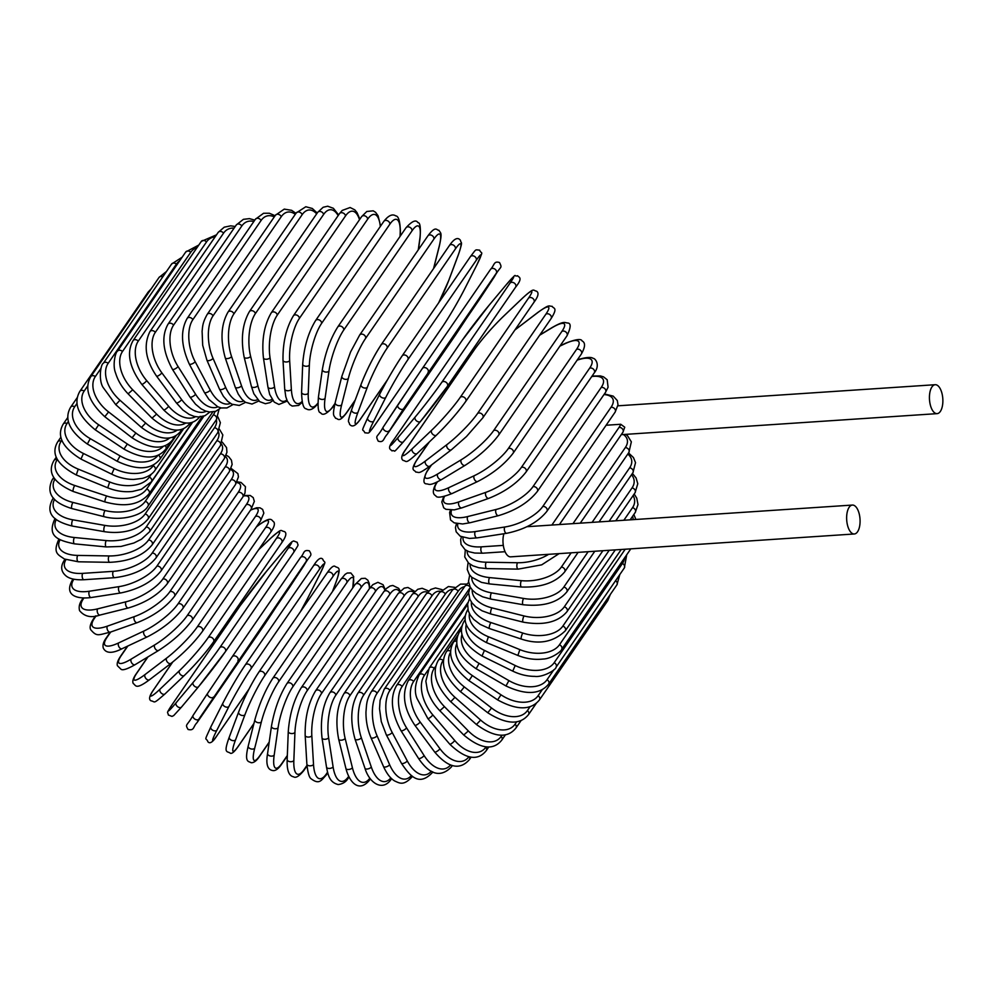 <?xml version="1.0" encoding="UTF-8"?>
<svg xmlns="http://www.w3.org/2000/svg" width="992" height="992" viewBox="0 0 992 992"><rect width="100%" height="100%" fill="white"/><g stroke="black" fill="none" stroke-linecap="round" stroke-linejoin="round"><path stroke-width="1.49" d="M620.732 424.266L624.737 427.205L622.914 432.252A3.447 2.654 34.5 0 0 622.53 429.003A3.447 2.654 34.5 0 0 619.07 427.366A31.062 13.876 -18.8 0 0 620.732 424.266L606.1 425.246M941.42 391.518A14.496 6.671 86.2 0 0 935.183 384.71A14.496 6.671 86.2 0 0 929.901 392.348A14.496 6.671 86.2 0 0 930.88 406.832A14.496 6.671 86.2 0 0 937.118 413.639A14.496 6.671 86.2 0 0 942.4 406.001A14.496 6.671 86.2 0 0 941.42 391.518M503.886 533.733A14.496 6.671 86.2 0 0 504.42 550.039A14.496 6.671 86.2 0 0 510.657 556.847L854.31 533.981A14.496 6.671 86.2 0 0 859.605 526.355A14.496 6.671 86.2 0 0 858.626 511.86A14.496 6.671 86.2 0 0 852.388 505.064A14.496 6.671 86.2 0 0 847.106 512.69A14.496 6.671 86.2 0 0 848.086 527.186A14.496 6.671 86.2 0 0 854.31 533.981M222.27 442.134L226.56 447.59L226.945 452.29L224.217 458.775L155.98 557.963C147.089 568.813 133.288 575.397 114.551 577.691L83.985 579.725A3.447 1.587 -93.8 0 1 82.274 577.282A3.447 1.587 -93.8 0 1 82.758 573.364L113.324 571.33A31.062 13.876 -18.8 0 0 152.136 553.09L220.385 453.89A31.062 13.876 -18.8 0 0 221.402 444.032M65.956 559.674A31.062 13.876 -18.8 0 0 82.758 573.364M224.217 458.775A3.447 2.654 -145.5 0 0 223.832 455.526A3.447 2.654 -145.5 0 0 220.385 453.89M155.98 557.963A3.447 2.654 -145.5 0 0 155.595 554.726A3.447 2.654 -145.5 0 0 152.136 553.09M114.551 577.691A3.447 1.587 -93.8 0 1 112.852 575.248A3.447 1.587 -93.8 0 1 113.324 571.33M73.396 579.117A3.447 2.654 -145.5 0 0 72.466 579.861C63.538 595.634 77.116 599.342 91.177 597.531A3.447 1.711 -98.8 0 1 89.131 595.188A3.447 1.711 -98.8 0 1 89.404 591.22L118.99 586.644A31.062 12.574 -23.5 0 0 156.91 566.122L225.159 466.922A31.062 12.574 -23.5 0 0 225.494 456.655M73.867 579.216A31.062 12.574 -23.5 0 0 89.404 591.22M91.177 597.531L120.776 592.956A3.447 1.711 -98.8 0 1 118.73 590.612A3.447 1.711 -98.8 0 1 118.99 586.644M120.776 592.956C138.768 589.223 152.173 581.895 161.014 570.97A3.447 2.654 -145.5 0 0 160.53 567.61A3.447 2.654 -145.5 0 0 156.91 566.122M161.014 570.97L229.264 471.783A3.447 2.654 -145.5 0 0 228.78 468.422A3.447 2.654 -145.5 0 0 225.159 466.922M83.898 598.064L83.378 598.821A3.447 2.654 -145.5 0 0 82.051 599.714C79.422 603.359 78.604 607.017 79.583 610.663C84.58 616.677 91.376 618.14 99.981 615.052A3.447 1.835 -104 0 1 97.588 612.87A3.447 1.835 -104 0 1 97.638 608.865L126.009 601.784A31.062 11.185 -28 0 0 162.849 578.993L231.099 479.806A31.062 11.185 -28 0 0 230.615 469.514M83.378 598.821A31.062 11.185 -28 0 0 97.638 608.865M99.981 615.052L128.365 607.972A3.447 1.835 -104 0 1 125.972 605.79A3.447 1.835 -104 0 1 126.009 601.784M128.365 607.972C145.489 602.838 158.435 594.791 167.202 583.804A3.447 2.654 -145.5 0 0 166.631 580.332A3.447 2.654 -145.5 0 0 162.849 578.993M167.202 583.804L235.451 484.604A3.447 2.654 -145.5 0 0 234.868 481.132A3.447 2.654 -145.5 0 0 231.099 479.806M96.1 615.858L94.426 618.314A3.447 2.654 -145.5 0 0 93.335 619.12C90.396 623.77 89.478 627.254 90.619 629.598C96.993 637.05 98.096 634.954 110.298 632.164A3.447 1.934 -109.5 0 1 107.582 630.168A3.447 1.934 -109.5 0 1 107.396 626.138L134.354 616.615A31.062 9.697 -32.3 0 0 169.905 591.616L238.142 492.429A31.062 9.697 -32.3 0 0 236.691 482.583M94.426 618.314A31.062 9.697 -32.3 0 0 107.396 626.138M110.298 632.164L137.256 622.641A3.447 1.934 -109.5 0 1 134.54 620.645A3.447 1.934 -109.5 0 1 134.354 616.615M137.256 622.641C153.425 616.156 165.838 607.402 174.493 596.353A3.447 2.654 -145.5 0 0 173.823 592.77A3.447 2.654 -145.5 0 0 169.905 591.616M174.493 596.353L242.742 497.153A3.447 2.654 -145.5 0 0 242.073 493.582A3.447 2.654 -145.5 0 0 238.142 492.429M110.695 632.028L107.099 637.248A3.447 2.654 -145.5 0 0 106.243 637.968C103.466 641.712 102.486 645.073 103.28 648.036C104.929 651.446 109.17 655.29 122.053 648.731A3.447 2.021 -115.2 0 1 119.028 646.97A3.447 2.021 -115.2 0 1 118.606 642.94L143.939 631.024A31.062 8.147 -36.5 0 0 178.014 603.892L246.264 504.705A31.062 8.147 -36.5 0 0 243.499 495.988M107.099 637.248A31.062 8.147 -36.5 0 0 118.606 642.94M122.053 648.731L147.386 636.827A3.447 2.021 -115.2 0 1 144.348 635.066A3.447 2.021 -115.2 0 1 143.939 631.024M147.386 636.827C162.49 629.064 174.307 619.628 182.838 608.53A3.447 2.654 -145.5 0 0 182.057 604.847A3.447 2.654 -145.5 0 0 178.014 603.892M182.838 608.53L251.088 509.33A3.447 2.654 -145.5 0 0 250.306 505.66A3.447 2.654 -145.5 0 0 246.264 504.705M127.844 646.015L121.322 655.476A3.447 2.654 -145.5 0 0 120.677 656.084C117.738 660.449 116.659 663.66 117.428 665.731L121.086 669.315C122.797 670.567 127.497 669.017 135.172 664.628A3.447 2.096 -121.1 0 1 131.849 663.14A3.447 2.096 -121.1 0 1 131.192 659.11L154.69 644.912A31.062 6.535 -40.6 0 0 187.141 615.722L255.39 516.534A31.062 6.535 -40.6 0 0 250.492 510.21M121.322 655.476A31.062 6.535 -40.6 0 0 131.192 659.11M159.08 650.045A3.447 2.096 -121.1 0 1 158.67 650.43A3.447 2.096 -121.1 0 1 155.347 648.942A3.447 2.096 -121.1 0 1 154.69 644.912M135.172 664.628L158.67 650.43C172.62 641.44 183.793 631.383 192.175 620.248A3.447 2.654 -145.5 0 0 191.282 616.466A3.447 2.654 -145.5 0 0 187.141 615.722M192.175 620.248L260.425 521.048A3.447 2.654 -145.5 0 0 259.532 517.266A3.447 2.654 -145.5 0 0 255.39 516.534M147.994 656.89L136.983 672.886A3.447 2.654 -145.5 0 0 136.536 673.357C133.176 678.082 132.097 681.479 133.288 683.55C135.916 685.15 135.222 690.395 149.532 679.731A3.447 2.145 -127.3 0 1 145.948 678.553A3.447 2.145 -127.3 0 1 145.043 674.548L166.544 658.18A31.062 4.861 -44.5 0 0 197.197 627.018L265.434 527.831A31.062 4.861 -44.5 0 0 257.374 526.157L256.395 526.901M149.829 679.408A3.447 2.145 -127.3 0 1 149.532 679.731L171.033 663.35A3.447 2.145 -127.3 0 1 167.45 662.172A3.447 2.145 -127.3 0 1 166.544 658.18M136.983 672.886A31.062 4.861 -44.5 0 0 145.043 674.548M171.331 663.028A3.447 2.145 -127.3 0 1 171.033 663.35C183.743 653.207 194.209 642.568 202.43 631.408A3.447 2.654 -145.5 0 0 201.426 627.527A3.447 2.654 -145.5 0 0 197.197 627.018M202.43 631.408L270.667 532.22A3.447 2.654 -145.5 0 0 269.663 528.339A3.447 2.654 -145.5 0 0 265.434 527.831M258.069 525.636A3.447 2.145 52.7 0 0 257.672 525.847A3.447 2.145 52.7 0 0 257.374 526.157M172.732 662.024L153.958 689.316A3.447 2.654 -145.5 0 0 153.686 689.638A3.447 2.654 -145.5 0 0 153.475 690.023M165.205 693.693A3.447 2.182 -133.6 0 1 165.019 693.904A3.447 2.182 -133.6 0 1 161.212 693.086A3.447 2.182 -133.6 0 1 160.072 689.13L179.403 670.704A31.062 3.162 -48.4 0 0 208.097 637.695L276.346 538.507A31.062 3.162 -48.4 0 0 270.233 538.681L258.577 549.804M153.958 689.316A31.062 3.162 -48.4 0 0 160.072 689.13M172.608 662.123L153.686 689.638C149.37 695.727 148.478 699.447 151.007 700.811C155.719 701.567 152.173 705.039 165.019 693.904L184.351 675.478C195.759 664.28 205.48 653.096 213.516 641.936A3.447 2.654 -145.5 0 1 213.243 642.258A31.062 3.162 131.6 0 1 184.549 675.254A3.447 2.182 -133.6 0 1 184.351 675.478A3.447 2.182 -133.6 0 1 180.556 674.647A3.447 2.182 -133.6 0 1 179.403 670.704M281.48 543.058A3.447 2.654 -145.5 0 0 281.753 542.736L213.516 641.936A3.447 2.654 -145.5 0 0 212.387 637.955A3.447 2.654 -145.5 0 0 208.097 637.695M258.652 549.68L270.419 538.47C283.266 527.335 279.719 530.807 284.431 531.563C286.961 532.927 286.068 536.647 281.753 542.736A3.447 2.654 -145.5 0 0 280.637 538.768A3.447 2.654 -145.5 0 0 276.346 538.507M172.112 704.655A3.447 2.654 -145.5 0 0 172 704.804C165.751 714.711 167.76 711.066 168.342 715.009L171.988 716.41L173.724 715.567L181.524 707.073A3.447 2.207 -140.1 0 1 177.531 706.614A3.447 2.207 -140.1 0 1 176.142 702.745L193.167 682.397A31.062 1.438 -52.3 0 0 219.778 647.677L288.027 548.477A31.062 1.438 -52.3 0 0 283.997 550.386L266.972 570.735A31.062 1.438 -52.3 0 0 240.362 605.455L172.112 704.655A31.062 1.438 -52.3 0 0 176.142 702.745M198.45 686.824L181.598 706.961A3.447 2.207 -140.1 0 1 181.524 707.073L198.549 686.724A3.447 2.207 -140.1 0 1 194.556 686.266A3.447 2.207 -140.1 0 1 193.167 682.397M225.457 651.583L293.483 552.693A3.447 2.654 -145.5 0 0 293.595 552.544L225.358 651.744A3.447 2.654 -145.5 0 1 225.234 651.893A31.062 1.438 127.7 0 1 198.623 686.613A3.447 2.207 -140.1 0 1 198.549 686.724L225.358 651.744A3.447 2.654 -145.5 0 0 224.118 647.677A3.447 2.654 -145.5 0 0 219.778 647.677M284.171 550.176A3.447 2.207 39.9 0 0 284.072 550.275L291.871 541.781L293.607 540.938L297.253 542.339C297.836 546.282 299.844 542.649 293.595 552.544A3.447 2.654 -145.5 0 0 292.355 548.477A3.447 2.654 -145.5 0 0 288.027 548.477M267.146 570.524A3.447 2.207 39.9 0 0 267.046 570.623L284.072 550.275A3.447 2.207 39.9 0 0 283.997 550.386M172 704.804L240.238 605.616L267.046 570.623A3.447 2.207 39.9 0 0 266.972 570.735M265.298 623.435L306.119 561.522L198.884 719.138A3.447 2.207 -146.6 0 1 194.779 719.051A3.447 2.207 -146.6 0 1 193.13 715.319C186.843 726.516 184.81 723.8 188.083 729.48C194.531 730.943 192.932 726.727 197.024 722.66A3.447 2.654 -145.5 0 0 197.048 722.622L265.298 623.435A3.447 2.654 34.5 0 1 265.273 623.46A3.447 2.654 34.5 0 1 265.248 623.497M198.884 719.138L197.048 722.622M213.466 697.029A3.447 2.207 -146.6 0 1 209.362 696.942A3.447 2.207 -146.6 0 1 207.712 693.21L193.13 715.319A3.447 2.207 -146.6 0 1 193.155 715.294L207.7 693.234A3.447 2.207 -146.6 0 1 207.737 693.185L232.153 656.878A3.447 2.654 -145.5 0 1 232.165 656.84L300.39 557.678A3.447 2.654 -145.5 0 1 300.415 557.64L232.165 656.84A3.447 2.654 -145.5 0 1 236.493 656.605A3.447 2.654 -145.5 0 1 237.882 660.722M306.119 561.522A3.447 2.654 -145.5 0 0 304.742 557.405A3.447 2.654 -145.5 0 0 300.415 557.64C304.507 553.586 302.907 549.37 309.355 550.833C312.629 556.5 310.595 553.796 304.308 564.994A3.447 2.207 33.4 0 0 304.308 564.994L289.726 587.103A3.447 2.207 33.4 0 0 289.738 587.078L197.024 722.66M300.34 611.816A31.062 2.034 120 0 0 307.743 598.102L319.771 574.393A31.062 2.034 120 0 0 319.312 569.482L251.063 668.67A31.062 2.034 120 0 0 228.954 706.416L216.926 730.112A3.447 2.207 -153.1 0 1 212.809 730.286A3.447 2.207 -153.1 0 1 210.862 726.826C203.447 743.355 205.865 736.386 207.985 741.88C209.994 744.136 213.082 741.942 217.248 735.27A3.447 2.654 -145.5 0 0 217.384 735.035L248.942 689.155M216.926 730.112A31.062 2.034 120 0 0 217.384 735.035M228.954 706.416A3.447 2.207 -153.1 0 1 224.837 706.589A3.447 2.207 -153.1 0 1 222.89 703.13L210.862 726.826A3.447 2.207 -153.1 0 1 210.961 726.665L222.816 703.303M319.312 569.482A3.447 2.654 -145.5 0 0 317.688 565.477A3.447 2.654 -145.5 0 0 313.484 565.8L245.235 664.987C237.646 676.358 230.194 689.08 222.89 703.13A3.447 2.207 -153.1 0 1 222.989 702.968A31.062 2.034 -60 0 1 245.098 665.223A3.447 2.654 -145.5 0 1 245.235 664.987A3.447 2.654 -145.5 0 1 249.438 664.665A3.447 2.654 -145.5 0 1 251.063 668.67M319.771 574.393A3.447 2.207 26.9 0 0 319.87 574.232C327.273 557.715 324.868 564.684 322.747 559.19C320.738 556.921 317.651 559.128 313.484 565.8A3.447 2.654 -145.5 0 0 313.348 566.035M307.743 598.102A3.447 2.207 26.9 0 0 307.842 597.94L319.87 574.232A3.447 2.207 26.9 0 0 319.945 574.058M300.39 611.742L307.842 597.94A3.447 2.207 26.9 0 0 307.917 597.767M332.456 591.592L335.792 582.688A31.062 3.757 116.2 0 0 332.94 576.488L264.703 675.688A31.062 3.757 116.2 0 0 244.962 714.699L235.575 739.809A3.447 2.17 -159.5 0 1 231.496 740.243A3.447 2.17 -159.5 0 1 229.276 737.093C223.014 754.379 227.354 750.783 230.429 753.275C232.029 753.895 234.608 751.626 238.192 746.455A3.447 2.654 -145.5 0 0 238.427 746.009L253.94 723.453M235.575 739.809A31.062 3.757 116.2 0 0 238.427 746.009M244.962 714.699A3.447 2.17 -159.5 0 1 240.882 715.12A3.447 2.17 -159.5 0 1 238.65 711.983L229.276 737.093A3.447 2.17 -159.5 0 1 229.425 736.796M264.703 675.688A3.447 2.654 -145.5 0 0 262.855 671.82A3.447 2.654 -145.5 0 0 258.776 672.216C251.249 683.773 244.54 697.029 238.65 711.983A3.447 2.17 -159.5 0 1 238.812 711.673A31.062 3.757 -63.8 0 1 258.552 672.663M332.94 576.488A3.447 2.654 -145.5 0 0 331.092 572.62A3.447 2.654 -145.5 0 0 327.025 573.029L258.776 672.216M335.792 582.688A3.447 2.17 20.5 0 0 335.953 582.378A3.447 2.17 20.5 0 0 336.028 582.044M352.619 588.095A31.062 5.444 112.2 0 0 346.927 582.515L278.678 681.715A31.062 5.444 112.2 0 0 261.38 721.829L254.721 748.154A3.447 2.133 -165.8 0 1 250.678 748.824A3.447 2.133 -165.8 0 1 248.223 746.021C244.044 763.195 248.905 761.075 251.112 762.724C253.89 762.898 256.742 760.703 259.706 756.115A3.447 2.654 -145.5 0 0 260.003 755.445L269.216 742.066M254.721 748.154A31.062 5.444 112.2 0 0 260.003 755.445M261.38 721.829A3.447 2.133 -165.8 0 1 257.35 722.498A3.447 2.133 -165.8 0 1 254.894 719.696L248.223 746.021M278.678 681.715A3.447 2.654 -145.5 0 0 276.619 677.995A3.447 2.654 -145.5 0 0 272.688 678.466C265.236 690.184 259.309 703.936 254.894 719.696M346.927 582.515A3.447 2.654 -145.5 0 0 344.869 578.807A3.447 2.654 -145.5 0 0 340.938 579.278L272.688 678.466M369.446 588.616A31.062 7.093 108.2 0 0 361.138 587.512L292.888 686.7A31.062 7.093 108.2 0 0 278.082 727.731L274.189 755.086A3.447 2.071 -171.9 0 1 270.208 755.991A3.447 2.071 -171.9 0 1 267.58 753.548C264.876 769.122 270.667 770.375 273.532 770.648C276.074 770.536 278.764 768.391 281.616 764.2A3.447 2.654 -145.5 0 0 281.964 763.294L287.333 755.482M274.189 755.086A31.062 7.093 108.2 0 0 281.964 763.294M278.082 727.731A3.447 2.071 -171.9 0 1 274.114 728.636A3.447 2.071 -171.9 0 1 271.473 726.194L267.58 753.548M292.888 686.7A3.447 2.654 -145.5 0 0 290.656 683.153A3.447 2.654 -145.5 0 0 286.849 683.699C279.484 695.553 274.362 709.726 271.473 726.194M361.138 587.512A3.447 2.654 -145.5 0 0 358.906 583.953A3.447 2.654 -145.5 0 0 355.099 584.499L286.849 683.699M384.871 590.24A31.062 8.692 104.1 0 0 375.472 591.418L307.222 690.618A31.062 8.692 104.1 0 0 294.946 732.381L293.843 760.542A3.447 1.996 -177.8 0 1 289.949 761.67A3.447 1.996 -177.8 0 1 287.172 759.599C286.762 770.176 288.883 775.918 293.533 776.798C295.728 778.298 299.138 776.24 303.763 770.635A3.447 2.654 -145.5 0 0 304.135 769.482L306.962 765.378M293.843 760.542A31.062 8.692 104.1 0 0 304.135 769.482M294.946 732.381A3.447 1.996 -177.8 0 1 291.053 733.51A3.447 1.996 -177.8 0 1 288.275 731.426L287.172 759.599M307.222 690.618A3.447 2.654 -145.5 0 0 304.842 687.245A3.447 2.654 -145.5 0 0 301.171 687.853C293.892 699.831 289.59 714.352 288.275 731.426M375.472 591.418A3.447 2.654 -145.5 0 0 373.091 588.045A3.447 2.654 -145.5 0 0 369.421 588.653L301.171 687.853M399.615 591.654A31.062 10.218 99.9 0 0 389.831 594.233L321.582 693.433A31.062 10.218 99.9 0 0 311.823 735.729L313.522 764.485A3.447 1.897 176.6 0 1 309.727 765.824A3.447 1.897 176.6 0 1 306.875 764.138C307.818 772.78 309.244 777.654 311.141 778.782C319.511 785.18 321.52 779.836 325.984 775.36A3.447 2.654 -145.5 0 0 326.343 773.971L327.558 772.198M313.522 764.485A31.062 10.218 99.9 0 0 326.343 773.971M311.823 735.729A3.447 1.897 176.6 0 1 308.028 737.068A3.447 1.897 176.6 0 1 305.164 735.37L306.875 764.138M321.582 693.433A3.447 2.654 -145.5 0 0 319.064 690.246A3.447 2.654 -145.5 0 0 315.53 690.916C308.338 702.981 304.891 717.799 305.164 735.37M389.831 594.233A3.447 2.654 -145.5 0 0 387.314 591.046A3.447 2.654 -145.5 0 0 383.78 591.716L315.53 690.916M413.813 592.398A31.062 11.668 95.5 0 0 404.104 595.919L335.854 695.119A31.062 11.668 95.5 0 0 328.612 737.75L333.101 766.89A3.447 1.798 171.2 0 1 329.406 768.44A3.447 1.798 171.2 0 1 326.504 767.114C328.042 774.74 329.27 782.341 338.235 784.56C342.748 783.953 346.034 781.882 348.093 778.36A3.447 2.654 -145.5 0 0 348.428 776.711L348.663 776.376M333.101 766.89A31.062 11.668 95.5 0 0 348.428 776.711M328.612 737.75A3.447 1.798 171.2 0 1 324.917 739.288A3.447 1.798 171.2 0 1 322.016 737.974L326.504 767.114M335.854 695.119A3.447 2.654 -145.5 0 0 333.225 692.131A3.447 2.654 -145.5 0 0 329.828 692.85C322.735 704.977 320.118 720.018 322.016 737.974M404.104 595.919A3.447 2.654 -145.5 0 0 401.475 592.931A3.447 2.654 -145.5 0 0 398.077 593.662L329.828 692.85M427.453 592.286A31.062 13.032 91 0 0 418.165 596.465L349.928 695.665A31.062 13.032 91 0 0 345.154 738.445L352.408 767.746A3.447 1.674 166.1 0 1 348.837 769.47A3.447 1.674 166.1 0 1 345.923 768.515C349.407 782.304 359.129 793.488 369.929 779.6A3.447 2.654 -145.5 0 0 370.264 778.794M352.408 767.746A31.062 13.032 91 0 0 369.842 778.224M345.154 738.445A3.447 1.674 166.1 0 1 341.583 740.168A3.447 1.674 166.1 0 1 338.669 739.214L345.923 768.515M349.928 695.665A3.447 2.654 -145.5 0 0 347.2 692.887A3.447 2.654 -145.5 0 0 343.951 693.656C336.933 705.82 335.172 721.01 338.669 739.214M418.165 596.465A3.447 2.654 -145.5 0 0 415.45 593.687A3.447 2.654 -145.5 0 0 412.188 594.456L343.951 693.656M440.498 591.294A31.062 14.297 86.2 0 0 431.929 595.87L363.692 695.07A31.062 14.297 86.2 0 0 361.348 737.788L371.306 767.027A3.447 1.538 161.2 0 1 367.858 768.924A3.447 1.538 161.2 0 1 364.982 768.341C369.458 783.196 382.714 791.988 391.332 779.08A3.447 2.654 -145.5 0 0 391.58 778.621M371.306 767.027A31.062 14.297 86.2 0 0 390.823 777.902M361.348 737.788A3.447 1.538 161.2 0 1 357.901 739.697A3.447 1.538 161.2 0 1 355.024 739.102L364.982 768.341M363.692 695.07A3.447 2.654 -145.5 0 0 360.902 692.503A3.447 2.654 -145.5 0 0 357.79 693.321C350.858 705.486 349.928 720.75 355.024 739.102M431.929 595.87A3.447 2.654 -145.5 0 0 429.152 593.303A3.447 2.654 -145.5 0 0 426.027 594.121L357.79 693.321M452.898 589.409A31.062 15.45 81.2 0 0 445.284 594.146L377.034 693.334A31.062 15.45 81.2 0 0 377.072 735.804L389.645 764.745A3.447 1.401 156.5 0 1 386.322 766.816A3.447 1.401 156.5 0 1 383.52 766.58C386.731 773.673 390.464 778.484 394.717 781.002C399.305 782.924 403.409 786.321 412.139 776.798A3.447 2.654 -145.5 0 0 412.412 776.228M389.645 764.745A31.062 15.45 81.2 0 0 411.395 775.521M377.072 735.804A3.447 1.401 156.5 0 1 373.748 737.874A3.447 1.401 156.5 0 1 370.946 737.626L383.52 766.58M377.034 693.334A3.447 2.654 -145.5 0 0 374.207 690.99A3.447 2.654 -145.5 0 0 371.231 691.833C366.854 699.434 366.966 703.13 366.556 704.853L365.961 712.058C365.899 721.134 367.561 729.653 370.946 737.626M445.284 594.146A3.447 2.654 -145.5 0 0 442.457 591.79A3.447 2.654 -145.5 0 0 439.481 592.646L371.231 691.833M464.578 586.656A31.062 16.492 76 0 0 458.118 591.294L389.881 690.482A31.062 16.492 76 0 0 392.187 732.48L407.29 760.926A3.447 1.24 152 0 1 404.104 763.158A3.447 1.24 152 0 1 401.413 763.245C411.01 777.74 419.616 785.813 432.19 772.768A3.447 2.654 -145.5 0 0 432.549 771.776M407.29 760.926A31.062 16.492 76 0 0 431.359 771.181M392.187 732.48A3.447 1.24 152 0 1 389 734.725A3.447 1.24 152 0 1 386.297 734.812L401.413 763.245M389.881 690.482A3.447 2.654 -145.5 0 0 387.029 688.349A3.447 2.654 -145.5 0 0 384.189 689.229L380.085 700.29L379.527 708.784L381.275 721.568L386.297 734.812M458.118 591.294A3.447 2.654 -145.5 0 0 455.278 589.149A3.447 2.654 -145.5 0 0 452.439 590.042L384.189 689.229M469.538 588.504L402.107 686.526A31.062 17.397 70.5 0 0 406.584 727.88L424.117 755.582A3.447 1.079 147.7 0 1 421.067 757.975A3.447 1.079 147.7 0 1 418.5 758.384C429.734 774.926 440.671 777.815 451.323 767.027A3.447 2.654 -145.5 0 0 451.658 765.303M424.117 755.582A31.062 17.397 70.5 0 0 450.566 764.931M406.584 727.88A3.447 1.079 147.7 0 1 403.533 730.261A3.447 1.079 147.7 0 1 400.979 730.67L418.5 758.384M402.107 686.526A3.447 2.654 -145.5 0 0 396.564 685.522C389.794 697.612 391.27 712.665 400.979 730.67M470.171 587.066A3.447 2.654 -145.5 0 0 464.814 586.322L396.564 685.522M467.914 602.59L413.627 681.492A31.062 18.178 64.8 0 0 420.162 722.002L439.977 748.774A3.447 0.905 143.5 0 1 437.063 751.316A3.447 0.905 143.5 0 1 434.67 752.023C448.248 767.932 459.829 770.462 469.402 759.612A3.447 2.654 -145.5 0 0 469.39 756.933M439.977 748.774A31.062 18.178 64.8 0 0 468.844 756.822M420.162 722.002A3.447 0.905 143.5 0 1 417.26 724.544A3.447 0.905 143.5 0 1 414.854 725.251L434.67 752.023M413.627 681.492A3.447 2.654 -145.5 0 0 408.258 680.723C401.586 693.916 403.794 708.759 414.854 725.251M428.011 670.121L424.365 675.428A31.062 18.823 58.9 0 0 432.822 714.91L454.758 740.54A3.447 0.732 139.4 0 1 451.992 743.219A3.447 0.732 139.4 0 1 449.785 744.211C465.57 759.264 477.747 761.397 486.291 750.584A3.447 2.654 -145.5 0 0 485.795 747.212L486.018 746.889M454.758 740.54A31.062 18.823 58.9 0 0 485.795 747.212M432.822 714.91A3.447 0.732 139.4 0 1 430.057 717.588A3.447 0.732 139.4 0 1 427.85 718.58L449.785 744.211M424.365 675.428A3.447 2.654 -145.5 0 0 419.17 674.895C414.941 684.195 414.259 692.118 417.111 698.666L427.85 718.58M435.773 666.128L434.223 668.372A31.062 19.319 52.7 0 0 444.453 706.651L468.348 730.955L463.748 735.01C480.624 749.084 493.322 750.746 501.853 740.007A3.447 2.654 -145.5 0 0 501.158 736.411L501.989 735.208M468.348 730.955A31.062 19.319 52.7 0 0 501.158 736.411M444.453 706.651L439.84 710.718L463.748 735.01M434.223 668.372A3.447 2.654 -145.5 0 0 429.226 668.062L425.853 681.182L427.329 689.886C429.648 697.55 433.826 704.494 439.84 710.718M443.536 659.816L443.139 660.387A31.062 19.666 46.4 0 0 454.968 697.302L480.649 720.08L476.433 724.507C494.264 737.49 507.445 738.643 515.976 727.967A3.447 2.654 -145.5 0 0 515.071 724.172L516.696 721.792M480.649 720.08A31.062 19.666 46.4 0 0 515.071 724.172M454.968 697.302L450.74 701.728L476.433 724.507M443.139 660.387A3.447 2.654 -145.5 0 0 438.365 660.275C431.607 672.142 435.736 685.968 450.74 701.728M450.579 652.228A31.062 19.865 39.9 0 0 464.293 686.91L491.573 708.003L487.754 712.764C506.404 724.582 519.994 725.177 528.55 714.562A3.447 2.654 -145.5 0 0 527.409 710.57L530.1 706.664M491.573 708.003A31.062 19.865 39.9 0 0 527.409 710.57M464.293 686.91L460.474 691.684L487.754 712.764M450.604 651.236A3.447 2.654 -145.5 0 0 446.487 651.608C439.704 663.437 444.366 676.792 460.474 691.684M456.766 643.783A31.062 19.914 33.4 0 0 472.353 675.577L501.01 694.809L497.624 699.893C516.944 710.458 530.894 710.458 539.474 699.881A3.447 2.654 -145.5 0 0 538.098 695.714L542.252 689.663M501.01 694.809A31.062 19.914 33.4 0 0 538.098 695.714M607.774 598.139A3.447 2.654 34.5 0 1 607.724 600.681L539.474 699.881M472.353 675.577L468.968 680.661L497.624 699.893M456.618 641.278A3.447 2.654 -145.5 0 0 453.555 642.109C446.735 653.914 451.868 666.76 468.968 680.661M462.012 634.508A31.062 19.815 26.9 0 0 479.099 663.375L508.908 680.611L505.982 685.968C525.81 695.231 540.045 694.586 548.675 684.034A3.447 2.654 -145.5 0 0 547.038 679.706L553.908 669.736M508.908 680.611A31.062 19.815 26.9 0 0 547.038 679.706M615.573 580.692A3.447 2.654 34.5 0 1 616.925 584.846L548.675 684.034M479.099 663.375L476.16 668.732L505.982 685.968M461.478 630.9A3.447 2.654 -145.5 0 0 459.507 631.879C452.86 644.378 458.416 656.667 476.16 668.732M556.09 667.157A3.447 2.654 -145.5 0 0 554.181 662.693L622.43 563.493A3.447 2.654 34.5 0 1 624.328 567.97L556.09 667.157C556.227 669.724 543.12 677.561 534.7 676.37C527.298 676.358 519.982 674.597 512.752 671.125L515.208 665.508A31.062 19.567 20.5 0 0 554.181 662.693M466.24 624.439A31.062 19.567 20.5 0 0 484.456 650.405L515.208 665.508M622.43 563.493A31.062 19.567 20.5 0 0 624.538 557.938M484.456 650.405L482 656.022L512.752 671.125M465.211 620.211A3.447 2.654 -145.5 0 0 464.293 620.955C457.349 632.747 463.252 644.428 482 656.022M469.402 613.602A31.062 19.158 14.2 0 0 488.411 636.765L519.858 649.624L517.886 655.452C526.268 658.775 534.601 659.978 542.897 659.06C551.763 658.874 561.894 650.864 561.633 649.363A3.447 2.654 -145.5 0 0 559.463 644.775L625.196 549.233M519.858 649.624A31.062 19.158 14.2 0 0 559.463 644.775M630.255 548.886A3.447 2.654 34.5 0 1 629.883 550.176L561.633 649.363M488.411 636.765L486.44 642.593L517.886 655.452M471.411 602.07A31.062 18.612 8.1 0 0 490.904 622.554L522.821 633.057A3.447 0.794 108.2 0 0 521.37 636.628A3.447 0.794 108.2 0 0 521.358 639.071C538.904 644.899 553.548 642.146 565.291 630.8A3.447 2.654 -145.5 0 0 562.836 626.113L615.276 549.89M522.821 633.057A31.062 18.612 8.1 0 0 562.836 626.113M633.206 519.634A31.062 18.612 8.1 0 0 632.561 516.348M490.904 622.554A3.447 0.794 108.2 0 0 489.453 626.126A3.447 0.794 108.2 0 0 489.44 628.568L521.358 639.071M472.217 589.942A31.062 17.93 2.2 0 0 491.945 607.873L524.074 615.958A3.447 0.967 104.1 0 0 522.809 619.616A3.447 0.967 104.1 0 0 523.131 622.133C543.542 625.716 558.174 622.22 567.027 611.605A3.447 2.654 -145.5 0 0 564.287 606.831L602.9 550.709M524.074 615.958A31.062 17.93 2.2 0 0 564.287 606.831M623.844 520.267L632.536 507.644A3.447 2.654 34.5 0 1 635.264 512.405L630.156 519.845M632.536 507.644A31.062 17.93 2.2 0 0 633.119 495.554M491.945 607.873A3.447 0.967 104.1 0 0 490.68 611.531A3.447 0.967 104.1 0 0 490.99 614.036L523.131 622.133M471.783 577.294A31.062 17.1 -3.4 0 0 491.511 592.856L523.615 598.449A3.447 1.141 99.9 0 0 522.536 602.181A3.447 1.141 99.9 0 0 523.193 604.736C543.393 606.844 557.938 602.578 566.816 591.914A3.447 2.654 -145.5 0 0 566.68 589.025A3.447 2.654 -145.5 0 0 563.803 587.09L588.157 551.688M523.615 598.449A31.062 17.1 -3.4 0 0 563.803 587.09M609.1 521.246L632.053 487.89A3.447 2.654 34.5 0 1 634.93 489.837A3.447 2.654 34.5 0 1 635.066 492.726L615.747 520.8M632.053 487.89A31.062 17.1 -3.4 0 0 631.52 474.746M491.511 592.856A3.447 1.141 99.9 0 0 490.432 596.589A3.447 1.141 99.9 0 0 491.09 599.131L523.193 604.736M470.096 564.262A31.062 16.145 -8.8 0 0 489.602 577.592L521.445 580.667A3.447 1.302 95.5 0 0 520.552 584.474A3.447 1.302 95.5 0 0 521.556 587.016C541.396 587.648 555.768 582.614 564.671 571.9A3.447 2.654 -145.5 0 0 564.46 568.887A3.447 2.654 -145.5 0 0 561.385 567.027L571.156 552.817M521.445 580.667A31.062 16.145 -8.8 0 0 561.385 567.027M592.1 522.375L629.635 467.827A3.447 2.654 34.5 0 1 632.71 469.687A3.447 2.654 34.5 0 1 632.921 472.7L599.069 521.916M629.635 467.827A31.062 16.145 -8.8 0 0 627.787 454.051M489.602 577.592A3.447 1.302 95.5 0 0 488.721 581.399A3.447 1.302 95.5 0 0 489.713 583.941L521.556 587.016M467.182 550.944A31.062 15.066 -13.9 0 0 486.241 562.216L517.564 562.737A31.062 15.066 -13.9 0 0 548.663 554.317M517.564 562.737A3.447 1.451 91 0 0 516.882 566.606A3.447 1.451 91 0 0 518.233 569.123L541.694 564.845L559.116 553.623M572.979 523.64L625.295 447.603A3.447 2.654 34.5 0 1 628.568 449.364A3.447 2.654 34.5 0 1 628.866 452.488L580.246 523.156M625.295 447.603A31.062 15.066 -13.9 0 0 623.385 434.508M486.241 562.216A3.447 1.451 91 0 0 485.559 566.085A3.447 1.451 91 0 0 486.911 568.602L518.233 569.123M551.874 525.053L619.07 427.366M463.053 537.441A31.062 13.876 -18.8 0 0 481.442 546.84L503.316 545.389M481.442 546.84A3.447 1.587 86.2 0 0 480.971 550.758A3.447 1.587 86.2 0 0 482.67 553.201L474.808 553.052L468.98 551.713L465.087 549.704L461.044 544.41L460.648 539.71L461.429 536.821M546.877 511.326A3.447 2.654 -145.5 0 0 546.406 507.966A3.447 2.654 -145.5 0 0 542.773 506.478L611.022 407.278A3.447 2.654 34.5 0 1 614.643 408.778A3.447 2.654 34.5 0 1 615.127 412.139L546.877 511.326C538.048 522.251 524.632 529.579 506.639 533.312A3.447 1.711 81.2 0 1 504.593 530.968A3.447 1.711 81.2 0 1 504.854 527A31.062 12.574 -23.5 0 0 542.773 506.478M457.796 523.838A31.062 12.574 -23.5 0 0 475.267 531.576L504.854 527M611.022 407.278A31.062 12.574 -23.5 0 0 603.992 394.556M475.267 531.576A3.447 1.711 81.2 0 0 475.007 535.544A3.447 1.711 81.2 0 0 477.053 537.887L506.639 533.312M537.304 491.486A3.447 2.654 -145.5 0 0 536.734 488.014A3.447 2.654 -145.5 0 0 532.952 486.688L601.189 387.488A3.447 2.654 34.5 0 1 604.971 388.827A3.447 2.654 34.5 0 1 605.554 392.286L537.304 491.486C528.538 502.473 515.592 510.533 498.455 515.654A3.447 1.835 76 0 1 496.074 513.472A3.447 1.835 76 0 1 496.112 509.466A31.062 11.185 -28 0 0 532.952 486.688M451.546 510.173A31.062 11.185 -28 0 0 467.728 516.547L496.112 509.466M601.189 387.488A31.062 11.185 -28 0 0 591.753 376.514M467.728 516.547A3.447 1.835 76 0 0 467.691 520.552A3.447 1.835 76 0 0 470.084 522.734L498.455 515.654M526.02 472.068A3.447 2.654 -145.5 0 0 525.338 468.497A3.447 2.654 -145.5 0 0 521.42 467.344L589.67 368.144A3.447 2.654 34.5 0 1 593.588 369.297A3.447 2.654 34.5 0 1 594.258 372.88L526.02 472.068C517.353 483.116 504.94 491.883 488.771 498.356A3.447 1.934 70.5 0 1 486.055 496.36A3.447 1.934 70.5 0 1 485.869 492.33A31.062 9.697 -32.3 0 0 521.42 467.344M444.552 496.347A31.062 9.697 -32.3 0 0 458.912 501.865L485.869 492.33M589.67 368.144A31.062 9.697 -32.3 0 0 577.133 360.158M458.912 501.865A3.447 1.934 70.5 0 0 459.098 505.895A3.447 1.934 70.5 0 0 461.813 507.892L488.771 498.356M513.112 453.232A3.447 2.654 -145.5 0 0 512.331 449.55A3.447 2.654 -145.5 0 0 508.288 448.595L576.526 349.395A3.447 2.654 34.5 0 1 580.568 350.35A3.447 2.654 34.5 0 1 581.349 354.032L513.112 453.232C504.568 464.33 492.751 473.754 477.648 481.529A3.447 2.021 64.8 0 1 474.622 479.756A3.447 2.021 64.8 0 1 474.201 475.726A31.062 8.147 -36.5 0 0 508.288 448.595M437.435 481.839L437.373 481.938A31.062 8.147 -36.5 0 0 448.868 487.63L474.201 475.726M576.526 349.395A31.062 8.147 -36.5 0 0 565.018 343.703L559.885 346.121M448.868 487.63A3.447 2.021 64.8 0 0 449.289 491.672A3.447 2.021 64.8 0 0 452.327 493.433L477.648 481.529M437.373 481.938A3.447 2.654 -145.5 0 0 436.505 482.658C432.537 489.688 432.301 494.053 435.773 495.752C436.641 498.22 442.159 497.451 452.327 493.433M565.018 343.703A3.447 2.021 -115.2 0 1 565.539 343.257L560.096 345.824M498.666 435.104A3.447 2.654 -145.5 0 0 497.786 431.322A3.447 2.654 -145.5 0 0 493.632 430.59L561.881 331.39A3.447 2.654 34.5 0 1 566.023 332.134A3.447 2.654 34.5 0 1 566.916 335.916L498.666 435.104C490.284 446.239 479.111 456.295 465.174 465.298A3.447 2.096 58.9 0 1 461.85 463.797A3.447 2.096 58.9 0 1 461.193 459.78A31.062 6.535 -40.6 0 0 493.632 430.59M431.557 464.913L427.825 470.344A31.062 6.535 -40.6 0 0 437.683 473.978L461.193 459.78M561.881 331.39A31.062 6.535 -40.6 0 0 552.011 327.757L539.648 335.222M437.683 473.978A3.447 2.096 58.9 0 0 438.34 477.995A3.447 2.096 58.9 0 0 441.663 479.496L465.174 465.298M427.825 470.344A3.447 2.654 -145.5 0 0 427.168 470.952C423.014 479.595 422.877 483.898 426.734 483.885C429.412 484.146 429.66 486.303 441.663 479.496M552.011 327.757A3.447 2.096 -121.1 0 1 552.42 327.372L539.822 334.986M482.819 417.843A3.447 2.654 -145.5 0 0 481.814 413.962A3.447 2.654 -145.5 0 0 477.586 413.453L545.823 314.253A3.447 2.654 34.5 0 1 550.064 314.762A3.447 2.654 34.5 0 1 551.056 318.643L482.819 417.843L466.5 436.505L451.422 449.773A3.447 2.145 52.7 0 1 447.838 448.607A3.447 2.145 52.7 0 1 446.946 444.602A31.062 4.861 -44.5 0 0 477.586 413.453M429.313 441.973L417.372 459.308A31.062 4.861 -44.5 0 0 425.444 460.982L446.946 444.602M545.823 314.253A31.062 4.861 -44.5 0 0 537.763 312.592L516.262 328.96A31.062 4.861 -44.5 0 0 514.86 330.051M425.444 460.982A3.447 2.145 52.7 0 0 426.337 464.975A3.447 2.145 52.7 0 0 429.92 466.153L451.422 449.773M417.372 459.308A3.447 2.654 -145.5 0 0 416.925 459.78C409.473 471.572 414.842 469.613 415.772 472.08C419.653 472.118 417.706 474.734 429.92 466.153M516.262 328.96A3.447 2.145 -127.3 0 1 516.559 328.65A3.447 2.145 -127.3 0 1 516.944 328.439M537.763 312.592A3.447 2.145 -127.3 0 1 538.061 312.269A3.447 2.145 -127.3 0 1 538.458 312.058M465.397 401.884A3.447 2.654 -145.5 0 0 465.67 401.562A3.447 2.654 -145.5 0 0 464.541 397.581A3.447 2.654 -145.5 0 0 460.251 397.321L528.5 298.133A3.447 2.654 34.5 0 1 532.791 298.394A3.447 2.654 34.5 0 1 533.907 302.362L465.67 401.562C457.634 412.722 447.913 423.906 436.517 435.104A3.447 2.182 46.4 0 0 436.703 434.88A31.062 3.162 131.6 0 0 465.397 401.884M528.5 298.133A31.062 3.162 -48.4 0 0 522.387 298.307L503.056 316.746A31.062 3.162 -48.4 0 0 474.362 349.742L406.112 448.942A31.062 3.162 -48.4 0 0 412.226 448.756L431.557 430.33A31.062 3.162 -48.4 0 0 460.251 397.321M431.557 430.33A3.447 2.182 46.4 0 0 432.71 434.273A3.447 2.182 46.4 0 0 436.517 435.104L417.173 453.53A3.447 2.182 46.4 0 0 417.359 453.319M412.226 448.756A3.447 2.182 46.4 0 0 413.366 452.699A3.447 2.182 46.4 0 0 417.173 453.53C404.736 464.777 407.03 461.057 403.174 460.437C400.607 458.763 401.5 455.03 405.84 449.264A3.447 2.654 -145.5 0 0 405.629 449.649M406.112 448.942A3.447 2.654 -145.5 0 0 405.84 449.264L474.077 350.064A3.447 2.654 -145.5 0 0 473.878 350.436M474.362 349.742A3.447 2.654 -145.5 0 0 474.077 350.064C482.112 338.904 491.834 327.72 503.242 316.522A3.447 2.182 -133.6 0 1 503.465 316.349M503.056 316.746A3.447 2.182 -133.6 0 1 503.242 316.522L522.573 298.084C535.023 286.837 532.716 290.569 536.573 291.189C539.14 292.863 538.247 296.583 533.907 302.362M510.024 283.129A31.062 1.438 -52.3 0 0 505.994 285.039L488.969 305.387A31.062 1.438 -52.3 0 0 462.359 340.107L394.109 439.295A31.062 1.438 -52.3 0 0 398.139 437.398L415.164 417.049A3.447 2.207 39.9 0 0 416.566 420.918A3.447 2.207 39.9 0 0 420.546 421.377A3.447 2.207 39.9 0 0 420.62 421.265A31.062 1.438 127.7 0 0 447.231 386.545A3.447 2.654 -145.5 0 0 447.355 386.384A3.447 2.654 -145.5 0 0 446.115 382.317A3.447 2.654 -145.5 0 0 441.787 382.329L510.024 283.129A3.447 2.654 34.5 0 1 514.352 283.129A3.447 2.654 34.5 0 1 515.592 287.196A3.447 2.654 34.5 0 1 515.48 287.345L447.454 386.223M415.164 417.049A31.062 1.438 -52.3 0 0 441.787 382.329M420.459 421.464L403.595 441.614A3.447 2.207 39.9 0 1 403.521 441.725L420.546 421.377L447.355 386.384L515.592 287.196C523.813 276.917 518.208 277.338 517.638 275.739C512.74 277.338 519.014 270.506 506.081 284.927L489.056 305.276A3.447 2.207 -140.1 0 1 489.143 305.176M398.139 437.398A3.447 2.207 39.9 0 0 399.54 441.266A3.447 2.207 39.9 0 0 403.521 441.725C390.588 456.134 396.85 449.314 391.952 450.901C391.381 449.314 385.789 449.723 393.998 439.456A3.447 2.654 -145.5 0 0 393.898 439.617M394.109 439.295A3.447 2.654 -145.5 0 0 393.998 439.456L462.247 340.256A3.447 2.654 -145.5 0 0 462.136 340.417M462.359 340.107A3.447 2.654 -145.5 0 0 462.247 340.256L489.056 305.276A3.447 2.207 -140.1 0 0 488.969 305.387M428.036 372.409A3.447 2.654 -145.5 0 0 426.647 368.292A3.447 2.654 -145.5 0 0 422.319 368.528A3.447 2.654 -145.5 0 0 422.307 368.565L397.891 404.872A3.447 2.207 33.4 0 0 397.866 404.897A3.447 2.207 33.4 0 0 399.516 408.63A3.447 2.207 33.4 0 0 403.62 408.716L387.202 434.322L455.452 335.122L496.273 273.222L403.62 408.716M389.038 430.826A3.447 2.207 33.4 0 1 384.933 430.739A3.447 2.207 33.4 0 1 383.284 427.006A3.447 2.207 33.4 0 0 383.284 427.006L422.319 368.528L490.544 269.378A3.447 2.654 34.5 0 1 490.569 269.34A3.447 2.654 34.5 0 1 494.896 269.105A3.447 2.654 34.5 0 1 496.273 273.222M397.866 404.897L383.284 427.006C377.084 438.402 375.112 434.682 378.225 441.155C384.04 442.99 383.185 438.588 387.178 434.347A3.447 2.654 -145.5 0 0 387.202 434.322M387.178 434.347L479.88 298.79A3.447 2.207 -146.6 0 1 479.88 298.79A3.447 2.207 -146.6 0 1 479.868 298.815M422.319 368.528L490.569 269.34C494.562 265.1 493.706 260.698 499.522 262.545C502.634 269.018 500.662 265.286 494.462 276.681A3.447 2.207 -146.6 0 1 494.45 276.706L479.88 298.79M407.923 359.6A3.447 2.654 -145.5 0 0 406.298 355.595A3.447 2.654 -145.5 0 0 402.107 355.93A3.447 2.654 -145.5 0 0 401.971 356.153A31.062 2.034 -60 0 0 379.849 393.898A3.447 2.207 26.9 0 0 379.75 394.06A3.447 2.207 26.9 0 0 381.709 397.519A3.447 2.207 26.9 0 0 385.814 397.346L373.786 421.042A31.062 2.034 120 0 0 374.244 425.965L442.494 326.777A31.062 2.034 120 0 0 464.603 289.032L476.644 265.335A31.062 2.034 120 0 0 476.172 260.412L407.923 359.6A31.062 2.034 120 0 0 385.814 397.346M470.208 256.965A3.447 2.654 34.5 0 1 470.344 256.73A3.447 2.654 34.5 0 1 474.548 256.407A3.447 2.654 34.5 0 1 476.172 260.412M373.786 421.042A3.447 2.207 26.9 0 1 369.669 421.216A3.447 2.207 26.9 0 1 367.722 417.756A3.447 2.207 26.9 0 1 367.821 417.595L379.676 394.233M476.73 265.174C484.282 248.31 481.604 255.204 479.632 250.133C474.684 249.835 476.743 248.484 470.344 256.73L402.107 355.93C394.506 367.3 387.054 380.01 379.75 394.06L367.722 417.756C360.17 434.62 362.849 427.726 364.833 432.797C369.78 433.095 367.722 434.446 374.108 426.2L442.358 327.013C449.946 315.63 457.399 302.92 464.702 288.87L476.73 265.174A3.447 2.207 -153.1 0 1 476.644 265.335M438.6 302.882A31.062 3.757 116.2 0 0 448.781 280.314L458.168 255.204A31.062 3.757 116.2 0 0 455.328 249.017L387.078 348.204A3.447 2.654 -145.5 0 0 385.231 344.336A3.447 2.654 -145.5 0 0 381.164 344.745C372.98 357.554 366.271 370.81 361.026 384.499A3.447 2.17 20.5 0 0 363.258 387.649A3.447 2.17 20.5 0 0 367.338 387.227L357.951 412.337A31.062 3.757 116.2 0 0 360.803 418.525L387.562 379.638M351.8 409.312A3.447 2.17 20.5 0 0 351.652 409.622L361.026 384.499A3.447 2.17 20.5 0 1 361.187 384.202A31.062 3.757 -63.8 0 1 380.928 345.191M387.078 348.204A31.062 3.757 116.2 0 0 367.338 387.227M449.165 245.991A3.447 2.654 34.5 0 1 449.401 245.545A3.447 2.654 34.5 0 1 453.468 245.148A3.447 2.654 34.5 0 1 455.328 249.017M387.202 380.258L360.567 418.971C355.793 425.965 352.11 427.688 349.506 424.179C348.936 420.186 346.58 425.035 351.652 409.622A3.447 2.17 20.5 0 0 353.871 412.759A3.447 2.17 20.5 0 0 357.951 412.337M449.016 279.682A3.447 2.17 -159.5 0 1 448.942 280.017A3.447 2.17 -159.5 0 1 448.781 280.314M458.403 254.56A3.447 2.17 -159.5 0 1 458.329 254.907A3.447 2.17 -159.5 0 1 458.168 255.204M433.554 268.584L439.171 246.413A31.062 5.444 112.2 0 0 433.876 239.122L365.639 338.322A3.447 2.654 -145.5 0 0 363.58 334.602A3.447 2.654 -145.5 0 0 359.65 335.073L350.573 351.962L341.856 376.29A3.447 2.133 14.2 0 0 344.298 379.093A3.447 2.133 14.2 0 0 348.341 378.423L341.67 404.761A31.062 5.444 112.2 0 0 346.964 412.052L355.223 400.049M342.054 375.856A3.447 2.133 14.2 0 0 341.856 376.29L335.184 402.628A3.447 2.133 14.2 0 0 337.64 405.43A3.447 2.133 14.2 0 0 341.67 404.761M365.639 338.322A31.062 5.444 112.2 0 0 348.341 378.423M359.65 335.073L427.887 235.885A3.447 2.654 34.5 0 1 431.83 235.402A3.447 2.654 34.5 0 1 433.876 239.122M335.383 402.194A3.447 2.133 14.2 0 0 335.184 402.628C332.159 416.826 333.783 414.904 335.631 418.339C337.999 418.041 338.446 423.72 346.667 412.722A3.447 2.654 -145.5 0 0 346.964 412.052M433.702 268.373L439.369 245.979A3.447 2.133 -165.8 0 1 439.171 246.413M418.24 249.91L419.79 239.022A31.062 7.093 108.2 0 0 412.015 230.814L343.765 330.001A3.447 2.654 -145.5 0 0 341.533 326.455A3.447 2.654 -145.5 0 0 337.739 327C330.361 338.855 325.24 353.028 322.363 369.495A3.447 2.071 8.1 0 0 324.992 371.938A3.447 2.071 8.1 0 0 328.972 371.033L325.066 398.387A31.062 7.093 108.2 0 0 332.841 406.596L334.961 403.508M343.765 330.001A31.062 7.093 108.2 0 0 328.972 371.033M337.739 327L405.976 227.8A3.447 2.654 34.5 0 1 409.783 227.255A3.447 2.654 34.5 0 1 412.015 230.814M322.363 369.495L318.457 396.85A3.447 2.071 8.1 0 0 321.098 399.292A3.447 2.071 8.1 0 0 325.066 398.387M318.457 396.85C317.614 407.6 318.32 412.883 320.565 412.672C322.474 415.933 326.442 414.21 332.494 407.501A3.447 2.654 -145.5 0 0 332.841 406.596M418.426 249.649L420.013 238.452A3.447 2.071 -171.9 0 1 419.79 239.022M400.049 236.418L400.185 233.07A31.062 8.692 104.1 0 0 389.893 224.13L321.644 323.33A3.447 2.654 -145.5 0 0 319.25 319.957A3.447 2.654 -145.5 0 0 315.58 320.565C308.301 332.543 304.011 347.064 302.696 364.151A3.447 1.996 2.2 0 0 305.462 366.222A3.447 1.996 2.2 0 0 309.355 365.093L308.252 393.254A31.062 8.692 104.1 0 0 317.899 403.099M321.644 323.33A31.062 8.692 104.1 0 0 309.355 365.093M315.58 320.565L383.83 221.365A3.447 2.654 34.5 0 1 387.5 220.757A3.447 2.654 34.5 0 1 389.893 224.13M302.696 364.151L301.593 392.311A3.447 1.996 2.2 0 0 304.358 394.382A3.447 1.996 2.2 0 0 308.252 393.254M400.272 236.096L400.421 232.401A3.447 1.996 -177.8 0 1 400.185 233.07M380.32 226.474A31.062 10.218 99.9 0 0 367.672 219.158L299.423 318.345A3.447 2.654 -145.5 0 0 296.906 315.158A3.447 2.654 -145.5 0 0 293.372 315.828C286.18 327.893 282.732 342.711 283.005 360.282A3.447 1.897 -3.4 0 0 285.87 361.981A3.447 1.897 -3.4 0 0 289.664 360.642L291.363 389.41A31.062 10.218 99.9 0 0 302.101 401.438M299.423 318.345A31.062 10.218 99.9 0 0 289.664 360.642M293.372 315.828L361.621 216.64A3.447 2.654 34.5 0 1 365.155 215.971A3.447 2.654 34.5 0 1 367.672 219.158M283.005 360.282L284.704 389.05A3.447 1.897 -3.4 0 0 287.568 390.749A3.447 1.897 -3.4 0 0 291.363 389.41M359.501 219.703A31.062 11.668 95.5 0 0 345.526 215.896L277.289 315.096A3.447 2.654 -145.5 0 0 274.66 312.108A3.447 2.654 -145.5 0 0 271.262 312.827C264.157 324.954 261.553 339.996 263.438 357.951A3.447 1.798 -8.8 0 0 266.352 359.265A3.447 1.798 -8.8 0 0 270.035 357.728L274.524 386.88A31.062 11.668 95.5 0 0 286.837 400.012M277.289 315.096A31.062 11.668 95.5 0 0 270.035 357.728M271.262 312.827L339.5 213.64A3.447 2.654 34.5 0 1 342.897 212.92A3.447 2.654 34.5 0 1 345.526 215.896M263.438 357.951L267.939 387.091A3.447 1.798 -8.8 0 0 270.841 388.418A3.447 1.798 -8.8 0 0 274.524 386.88M338.148 215.611A31.062 13.032 91 0 0 323.64 214.396L255.39 313.596A3.447 2.654 -145.5 0 0 252.675 310.818A3.447 2.654 -145.5 0 0 249.414 311.587C242.408 323.752 240.647 338.942 244.144 357.157A3.447 1.674 -13.9 0 0 247.058 358.1A3.447 1.674 -13.9 0 0 250.629 356.376L257.87 385.677A31.062 13.032 91 0 0 271.982 399.354M255.39 313.596A31.062 13.032 91 0 0 250.629 356.376M249.414 311.587L317.663 212.387A3.447 2.654 34.5 0 1 320.924 211.618A3.447 2.654 34.5 0 1 323.64 214.396M244.144 357.157L251.398 386.446A3.447 1.674 -13.9 0 0 254.299 387.401A3.447 1.674 -13.9 0 0 257.87 385.677M316.646 213.875A31.062 14.297 86.2 0 0 302.163 214.669L233.914 313.869A3.447 2.654 -145.5 0 0 231.136 311.29A3.447 2.654 -145.5 0 0 228.011 312.108C221.08 324.285 220.162 339.549 225.258 357.901A3.447 1.538 -18.8 0 0 228.123 358.484A3.447 1.538 -18.8 0 0 231.582 356.587L241.527 385.814A31.062 14.297 86.2 0 0 257.56 399.652M233.914 313.869A31.062 14.297 86.2 0 0 231.582 356.587M228.011 312.108L296.261 212.92A3.447 2.654 34.5 0 1 299.373 212.102A3.447 2.654 34.5 0 1 302.163 214.669M225.258 357.901L235.203 387.128A3.447 1.538 -18.8 0 0 238.08 387.723A3.447 1.538 -18.8 0 0 241.527 385.814M295.281 214.334A31.062 15.45 81.2 0 0 281.257 216.702L213.007 315.89A3.447 2.654 -145.5 0 0 210.18 313.546A3.447 2.654 -145.5 0 0 207.204 314.39C202.194 323.367 202.728 326.852 202.095 331.192L202.69 345.278L206.919 360.183A3.447 1.401 -23.5 0 0 209.721 360.431A3.447 1.401 -23.5 0 0 213.044 358.36L225.618 387.302A31.062 15.45 81.2 0 0 243.672 400.991M213.007 315.89A31.062 15.45 81.2 0 0 213.044 358.36M207.204 314.39L275.454 215.202A3.447 2.654 34.5 0 1 278.43 214.346A3.447 2.654 34.5 0 1 281.257 216.702M206.919 360.183L219.492 389.137A3.447 1.401 -23.5 0 0 222.295 389.372A3.447 1.401 -23.5 0 0 225.618 387.302M274.288 216.901A31.062 16.492 76 0 0 261.082 220.484L192.845 319.672A3.447 2.654 -145.5 0 0 189.993 317.539A3.447 2.654 -145.5 0 0 187.166 318.42C180.358 330.559 181.052 345.749 189.261 364.002A3.447 1.24 -28 0 0 191.964 363.915A3.447 1.24 -28 0 0 195.151 361.671L210.254 390.116A31.062 16.492 76 0 0 230.417 403.384M192.845 319.672A31.062 16.492 76 0 0 195.151 361.671M187.166 318.42L255.403 219.232A3.447 2.654 34.5 0 1 258.242 218.339A3.447 2.654 34.5 0 1 261.082 220.484M189.261 364.002L204.377 392.435A3.447 1.24 -28 0 0 207.068 392.348A3.447 1.24 -28 0 0 210.254 390.116M253.84 221.514A31.062 17.397 70.5 0 0 241.812 225.978L173.563 325.165A3.447 2.654 -145.5 0 0 168.02 324.173C161.262 336.263 162.725 351.304 172.434 369.322A3.447 1.079 -32.3 0 0 174.989 368.912A3.447 1.079 -32.3 0 0 178.052 366.519L195.573 394.233A31.062 17.397 70.5 0 0 217.905 406.832M173.563 325.165A31.062 17.397 70.5 0 0 178.052 366.519M168.02 324.173L236.27 224.973A3.447 2.654 34.5 0 1 241.812 225.978M172.434 369.322L189.956 397.036A3.447 1.079 -32.3 0 0 192.522 396.626A3.447 1.079 -32.3 0 0 195.573 394.233M234.087 228.135A31.062 18.178 64.8 0 0 223.56 233.157L155.322 332.345A3.447 2.654 -145.5 0 0 149.941 331.576C143.307 345.08 145.502 359.91 156.55 376.104A3.447 0.905 -36.5 0 0 158.943 375.398A3.447 0.905 -36.5 0 0 161.857 372.856L181.672 399.627A31.062 18.178 64.8 0 0 206.249 411.296M155.322 332.345A31.062 18.178 64.8 0 0 161.857 372.856M149.941 331.576L218.19 232.388A3.447 2.654 34.5 0 1 223.56 233.157M156.55 376.104L176.365 402.876A3.447 0.905 -36.5 0 0 178.758 402.169A3.447 0.905 -36.5 0 0 181.672 399.627M215.165 236.79A31.062 18.823 58.9 0 0 206.497 241.949L138.248 341.149A3.447 2.654 -145.5 0 0 133.064 340.616C126.331 352.594 129.22 367.152 141.732 384.288A3.447 0.732 -40.6 0 0 143.939 383.309A3.447 0.732 -40.6 0 0 146.704 380.63L168.652 406.261A31.062 18.823 58.9 0 0 195.548 416.702M138.248 341.149A31.062 18.823 58.9 0 0 146.704 380.63M133.064 340.616L201.302 241.416A3.447 2.654 34.5 0 1 206.497 241.949M141.732 384.288L163.68 409.932A3.447 0.732 -40.6 0 0 165.887 408.94A3.447 0.732 -40.6 0 0 168.652 406.261M197.073 247.554A31.062 19.319 52.7 0 0 190.737 252.303L122.487 351.503A3.447 2.654 -145.5 0 0 117.49 351.18C115.642 351.714 112.195 364.957 115.593 373.017C117.924 380.68 122.09 387.612 128.104 393.836L132.717 389.782L156.624 414.086A31.062 19.319 52.7 0 0 185.851 422.989M122.487 351.503A31.062 19.319 52.7 0 0 132.717 389.782M117.49 351.18L185.74 251.993A3.447 2.654 34.5 0 1 190.737 252.303M128.104 393.836L152.012 418.14L156.624 414.086M152.012 418.14C168.888 432.202 181.586 433.876 190.117 423.138A3.447 2.654 -145.5 0 0 190.328 422.741M179.589 260.933A31.062 19.666 46.4 0 0 176.39 264.145L108.153 363.332A3.447 2.654 -145.5 0 0 103.379 363.221C100.527 364.262 98.518 380.184 102.994 387.264L115.754 404.674L119.982 400.247L145.675 423.026A31.062 19.666 46.4 0 0 177.233 430.082M108.153 363.332A31.062 19.666 46.4 0 0 119.982 400.247M103.379 363.221L171.616 264.021A3.447 2.654 34.5 0 1 176.39 264.145M115.754 404.674L141.447 427.453L145.675 423.026M141.447 427.453C159.278 440.436 172.459 441.589 180.99 430.912A3.447 2.654 -145.5 0 0 181.35 429.412M100.973 368.379L95.344 376.551A3.447 2.654 -145.5 0 0 90.805 376.638C84.022 388.455 88.685 401.822 104.792 416.702L108.599 411.94L135.879 433.033A31.062 19.865 39.9 0 0 169.719 437.869M95.344 376.551A31.062 19.865 39.9 0 0 108.599 411.94M90.805 376.638L159.042 277.438A3.447 2.654 34.5 0 1 162.787 276.867M104.792 416.702L132.072 437.794L135.879 433.033M132.072 437.794C150.71 449.612 164.312 450.207 172.856 439.592A3.447 2.654 -145.5 0 0 172.918 437.05M87.755 385.838L84.171 391.059A3.447 2.654 -145.5 0 0 79.868 391.319C73.048 403.112 78.182 415.958 95.294 429.858L98.667 424.774L127.336 444.007A31.062 19.914 33.4 0 0 163.32 446.288M84.171 391.059A31.062 19.914 33.4 0 0 98.667 424.774M79.868 391.319L148.118 292.119A3.447 2.654 34.5 0 1 149.569 291.202M95.294 429.858L123.95 449.091L127.336 444.007M123.95 449.091C143.257 459.656 157.207 459.656 165.8 449.078A3.447 2.654 -145.5 0 0 165.23 445.619M77.004 403.409L74.71 406.745A3.447 2.654 -145.5 0 0 70.668 407.154C63.798 418.934 69.341 431.222 87.333 444.019L90.26 438.662L120.082 455.898A31.062 19.815 26.9 0 0 158.013 455.266M74.71 406.745A31.062 19.815 26.9 0 0 90.26 438.662M87.333 444.019L117.155 461.255L120.082 455.898M117.155 461.255C136.983 470.518 151.206 469.873 159.848 459.321A3.447 2.654 -145.5 0 0 158.385 455.105M68.386 421.538L67.047 423.485A3.447 2.654 -145.5 0 0 63.265 424.03C56.333 435.823 62.236 447.504 80.972 459.085L83.427 453.48L114.192 468.584A31.062 19.567 20.5 0 0 153.152 465.769L153.896 464.678M67.047 423.485A31.062 19.567 20.5 0 0 83.427 453.48M80.972 459.085L111.724 474.188L114.192 468.584M111.724 474.188C118.953 477.673 126.269 479.421 133.672 479.446L142.488 478.355C148.341 476.718 152.532 474.015 155.062 470.233A3.447 2.654 -145.5 0 0 153.152 465.769M61.826 440.274L61.219 441.142A3.447 2.654 -145.5 0 0 57.71 441.824C50.716 453.642 56.904 464.678 76.272 474.957L78.244 469.129L109.69 481.988A31.062 19.158 14.2 0 0 149.296 477.14L151.367 474.126M61.219 441.142A31.062 19.158 14.2 0 0 78.244 469.129M76.272 474.957L107.719 487.816L109.69 481.988M107.719 487.816C116.076 491.127 124.384 492.342 132.643 491.437L141.397 489.292L151.466 481.728A3.447 2.654 -145.5 0 0 149.296 477.14M57.325 459.556L57.288 459.606A3.447 2.654 -145.5 0 0 54.052 460.387C47.046 472.378 53.444 482.757 73.259 491.499A3.447 0.794 -71.8 0 1 73.272 489.056A3.447 0.794 -71.8 0 1 74.722 485.485L106.64 495.988A31.062 18.612 8.1 0 0 146.655 489.044L192.708 422.108M57.288 459.606A31.062 18.612 8.1 0 0 74.722 485.485M73.259 491.499L105.177 502.002A3.447 0.794 -71.8 0 1 105.189 499.559A3.447 0.794 -71.8 0 1 106.64 495.988M105.177 502.002C121.222 506.255 137.801 506.924 149.11 493.731A3.447 2.654 -145.5 0 0 146.655 489.044M54.448 478.615A3.447 2.654 -145.5 0 0 52.328 479.582C45.843 492.937 52.39 502.609 71.957 508.586A3.447 0.967 -75.9 0 1 71.647 506.069A3.447 0.967 -75.9 0 1 72.912 502.423L105.04 510.508A31.062 17.93 2.2 0 0 145.254 501.369L203.893 416.156M54.92 479.285A31.062 17.93 2.2 0 0 72.912 502.423M71.957 508.586L104.098 516.671A3.447 0.967 -75.9 0 1 103.776 514.154A3.447 0.967 -75.9 0 1 105.04 510.508M104.098 516.671C122.723 521.656 143.642 514.6 147.994 506.143A3.447 2.654 -145.5 0 0 145.254 501.369M53.754 498.418A3.447 2.654 -145.5 0 0 52.526 499.274C44.814 514.377 54.858 521.643 72.391 526.082A3.447 1.141 -80.1 0 1 71.734 523.54A3.447 1.141 -80.1 0 1 72.813 519.808L104.916 525.413A31.062 17.1 -3.4 0 0 145.105 514.042L213.354 414.842A31.062 17.1 -3.4 0 0 215.004 411.531M54.585 499.348A31.062 17.1 -3.4 0 0 72.813 519.808M72.391 526.082L104.495 531.687A3.447 1.141 -80.1 0 1 103.85 529.145A3.447 1.141 -80.1 0 1 104.916 525.413M104.495 531.687C119.834 533.994 138 531.414 148.118 518.878A3.447 2.654 -145.5 0 0 147.982 515.989A3.447 2.654 -145.5 0 0 145.105 514.042M55.316 518.692A3.447 2.654 -145.5 0 0 54.672 519.3C47.021 536.486 57.945 540.367 74.549 543.864A3.447 1.302 -84.5 0 1 73.544 541.322A3.447 1.302 -84.5 0 1 74.425 537.515L106.268 540.59A31.062 16.145 -8.8 0 0 146.208 526.95L214.458 427.75A31.062 16.145 -8.8 0 0 216.392 419.653A3.447 2.654 -145.5 0 0 216.231 416.789A3.447 2.654 -145.5 0 0 213.354 414.842M56.321 519.535A31.062 16.145 -8.8 0 0 74.425 537.515M74.549 543.864L106.392 546.939A3.447 1.302 -84.5 0 1 105.388 544.397A3.447 1.302 -84.5 0 1 106.268 540.59M106.392 546.939L120.999 546.456L133.883 543.008L141.434 539.214L149.507 531.811A3.447 2.654 -145.5 0 0 149.296 528.81A3.447 2.654 -145.5 0 0 146.208 526.95M149.507 531.811L217.756 432.624A3.447 2.654 -145.5 0 0 217.533 429.61A3.447 2.654 -145.5 0 0 214.458 427.75M59.098 539.102A3.447 2.654 -145.5 0 0 58.726 539.512C52.638 553.238 58.02 554.528 64.406 559.017L78.418 561.794A3.447 1.451 -89 0 1 77.066 559.277A3.447 1.451 -89 0 1 77.748 555.408L109.083 555.942A31.062 15.066 -13.9 0 0 148.564 539.995L216.802 440.795A31.062 15.066 -13.9 0 0 218.364 431.681M60.115 539.71A31.062 15.066 -13.9 0 0 77.748 555.408M78.418 561.794L109.752 562.315A3.447 1.451 -89 0 1 108.401 559.798A3.447 1.451 -89 0 1 109.083 555.942M109.752 562.315C129.096 561.472 143.22 555.669 152.136 544.881A3.447 2.654 -145.5 0 0 151.838 541.756A3.447 2.654 -145.5 0 0 148.564 539.995M152.136 544.881L220.373 445.693A3.447 2.654 -145.5 0 0 220.075 442.556A3.447 2.654 -145.5 0 0 216.802 440.795M83.985 579.725C75.9 580.109 70.048 578.944 66.39 576.216C60.772 571.69 60.202 566.196 64.678 559.748M72.466 579.861L73.036 579.043M229.264 471.783L232.14 464.442L231.446 460.201L228.693 456.68L226.164 455.167M82.051 599.714L83.192 598.052M235.451 484.604L238.427 476.916L237.919 473.643L231.136 468.41M93.335 619.12L95.505 615.958M242.742 497.153L244.974 493.136L245.458 486.688L241.031 482.434L237.088 481.814M106.243 637.968L110.211 632.202M251.088 509.33L254.336 501.406L253.22 497.6L250.207 495.467L243.809 495.479M120.677 656.084L127.497 646.176M260.425 521.048L263.847 513.112L262.644 509.429L260.016 507.83L256.643 507.78L250.703 509.888M136.536 673.357L147.771 657.014M270.667 532.22C274.028 527.484 275.106 524.086 273.916 522.028C271.287 520.416 271.982 515.17 257.672 525.847L256.519 526.715M207.712 693.21L232.165 656.84M217.248 735.27L248.88 689.291M238.192 746.455L253.902 723.627M327.025 573.029C330.609 567.858 333.188 565.576 334.788 566.209C337.863 568.689 342.203 565.093 335.953 582.378L332.556 591.443M259.706 756.115L269.167 742.351M340.938 579.278L345.154 574.318L347.312 573.004L350.821 572.979L353.71 576.55L352.768 587.884M281.616 764.2L287.32 755.904M355.099 584.499L361.361 578.497L365.254 578.299L367.834 580.196L369.222 583.308L369.706 588.244M303.763 770.635L306.999 765.923M369.421 588.653L372.818 584.672L377.902 582.329L383.048 584.697L385.305 589.719M325.984 775.36L327.732 772.805M383.78 591.716L386.545 588.392L390.079 586.024L392.82 585.454L398.61 588.306L400.284 590.934M348.093 778.36L348.986 777.058M398.077 593.662L404.141 588.169L407.923 587.462L414.768 591.418M369.929 779.6L370.388 778.956M412.188 594.456L417.793 589.285L422.146 588.281L428.705 591.021M426.027 594.121L430.801 589.459L435.476 587.958L442.06 589.657M439.481 592.646L448.372 586.545L454.72 587.351M432.19 772.768L432.797 771.888M452.439 590.042L460.536 584.102L466.637 584.102M451.323 767.027L452.364 765.514M464.814 586.322L468.621 582.403M469.402 759.612L471.064 757.194M468.633 592.968L408.258 680.723M486.291 750.584L488.783 746.964M467.579 604.537L419.17 674.895M501.853 740.007L505.449 734.787M465.347 615.561L429.226 668.062M515.976 727.967L521.098 720.527M462.012 625.902L438.365 660.275M528.55 714.562L536.263 703.353M457.709 635.302L446.487 651.608M457.225 636.777L453.555 642.109M610.34 594.419L607.724 600.681M461.503 628.965L459.507 631.879M619.802 574.554L616.925 584.846M465.161 619.69L464.293 620.955M626.708 554.801L624.328 567.97M486.44 642.593C467.058 632.313 460.883 621.277 467.877 609.46M630.701 548.861L629.883 550.176M565.291 630.8L621.228 549.494M489.44 628.568L480.24 624.414L473.767 619.454L470.22 615.052L468.224 610.737L467.629 604.078L469.563 598.523M633.838 514.488L635.872 519.461M567.027 611.605L609.212 550.287M490.99 614.036L482.124 610.836L475.763 606.794L472.056 602.987L469.886 599.317L468.633 592.881L470.183 587.041M634.186 493.991L636.752 498.145L637.992 504.568L635.264 512.405M566.816 591.914L594.803 551.254M491.09 599.131L482.62 596.812L476.135 593.414L472.663 590.438L470.208 587.09L468.509 581.3L469.7 575.05M632.425 473.432L636.083 477.958L637.782 483.736L635.066 492.726M564.671 571.9L578.113 552.358M489.713 583.941L481.529 582.391L471.746 577.27L469.315 574.529L467.244 569.42L468.075 562.625M628.556 452.935L633.442 457.548L635.525 462.656L632.921 472.7M486.911 568.602L478.851 567.746L472.899 565.837L468.571 563.084L464.74 556.971L465.322 549.866M625.704 434.36L627.502 435.711L631.346 441.837L628.866 452.488M617.88 405.815L935.183 384.71M482.67 553.201L505.077 551.713M527 526.702L852.388 505.064M559.414 524.545L622.914 432.252M621.265 434.657L937.118 413.639M477.053 537.887L469.452 538.42L460.238 536.213L456.146 531.786L455.464 527.533L456.456 523.59M604.413 393.948L613.23 396.13L617.309 400.57L618.004 404.823L615.127 412.139M470.084 522.734L462.632 523.974L454.2 522.858L450.529 519.944L449.612 512.467L450.504 510.186M592.088 376.042L600.296 375.906L603.496 376.824L607.166 379.738L608.084 387.215L605.554 392.286M461.813 507.892L454.274 509.888L445.916 509.305L443.697 507.805L441.8 501.952L443.784 496.521M577.294 359.836C585.9 357.219 591.195 356.748 593.191 358.41C595.026 358.1 600.73 364.92 594.258 372.88M565.539 343.257C575.707 339.252 581.213 338.483 582.081 340.95C585.565 342.649 585.317 347.014 581.349 354.032M431.074 465.285L427.168 470.952M552.42 327.372C564.423 320.565 564.671 322.71 567.362 322.983C571.218 322.958 571.07 327.273 566.916 335.916M428.941 442.32L416.925 459.78M514.984 329.877L538.061 312.269C550.275 303.688 548.328 306.305 552.222 306.342C553.139 308.81 558.508 306.85 551.056 318.643M381.164 344.745L449.401 245.545C454.175 238.564 457.87 236.828 460.462 240.349C461.032 244.33 463.388 239.481 458.329 254.907L448.942 280.017L438.712 302.709M355.037 400.557L346.667 412.722M439.369 245.979C442.395 231.781 440.77 233.703 438.923 230.268C436.554 230.553 436.108 224.886 427.887 235.885M334.825 404.116L332.494 407.501M420.013 238.452C420.868 227.701 420.162 222.419 417.905 222.63C416.008 219.368 412.027 221.092 405.976 227.8M301.593 392.311C301.853 403.223 303.416 408.729 306.255 408.816C309.578 411.06 313.559 409.237 318.172 403.347M400.421 232.401C400.148 221.489 398.598 215.983 395.746 215.896C392.423 213.652 388.455 215.475 383.83 221.365M284.704 389.05L285.783 396.701L287.345 401.14L289.838 404.587L292.218 406.075L298.617 405.443L302.287 402.281M380.593 226.077L378.088 215.785L375.596 212.325L373.215 210.837L366.804 211.482L361.621 216.64M267.939 387.091L269.712 394.518L274.226 402.107L278.901 404.463L287.308 401.066M359.86 219.182L357.046 212.635L354.801 209.87L350.114 207.514L342.203 210.44L339.5 213.64M251.398 386.446L253.865 393.75L259.681 401.636L265.385 403.719L269.898 402.665L272.837 400.57M338.607 214.942L333.374 208.295L327.682 206.212L323.156 207.266L317.663 212.387M235.203 387.128L238.316 394.221L241.949 399.342L245.495 402.318L252.005 404.054L258.887 400.979M317.217 213.044L312.319 208.481L305.809 206.745L296.261 212.92M219.492 389.137L223.411 396.316L227.664 401.276L231.93 404.228L239.308 405.443L245.532 402.343M295.963 213.33L291.636 210.329L284.258 209.114L275.454 215.202M204.377 392.435L208.977 399.478L217.732 406.757L221.241 407.96L226.982 407.923L232.872 404.649M275.094 215.71L269.328 213.23L263.574 213.268L255.403 219.232M189.956 397.036L195.523 404.19L201.054 408.791L205.53 411.048L209.622 412.002L215.661 411.32L220.956 407.898M254.795 220.112L249.438 218.637L243.4 219.331L236.27 224.973M176.365 402.876L182.925 410.056L189.15 414.408L194.134 416.38L198.598 417.012L205.059 415.673L209.882 412.027M235.228 226.486L230.69 225.841L224.229 227.18L218.19 232.388M163.68 409.932C179.465 424.985 191.63 427.106 200.186 416.305M216.529 234.806L201.302 241.416M198.809 245.036L185.74 251.993M182.218 429.139L180.99 430.912M182.144 257.213L171.616 264.021M175.348 435.972L172.856 439.592M166.495 271.473L159.042 277.438M170.376 442.432L165.8 449.078M151.33 288.647L148.118 292.119M70.668 407.154L77.252 397.581M176.291 435.426L159.848 459.321M63.265 424.03L67.803 417.446M183.756 428.519L155.062 470.233M57.71 441.824L60.896 437.199M192.423 422.208L151.466 481.728M54.052 460.387L56.234 457.225M202.132 416.652L149.11 493.731M52.328 479.582L53.754 477.512M212.772 411.99L147.994 506.143M52.526 499.274L53.407 498.009M218.972 409.597L216.368 419.678L148.118 518.878M54.672 519.3L55.168 518.568M217.756 432.624L220.373 422.666L217.893 416.95M220.373 445.693L222.84 434.955L219.517 429.375"/></g></svg>
